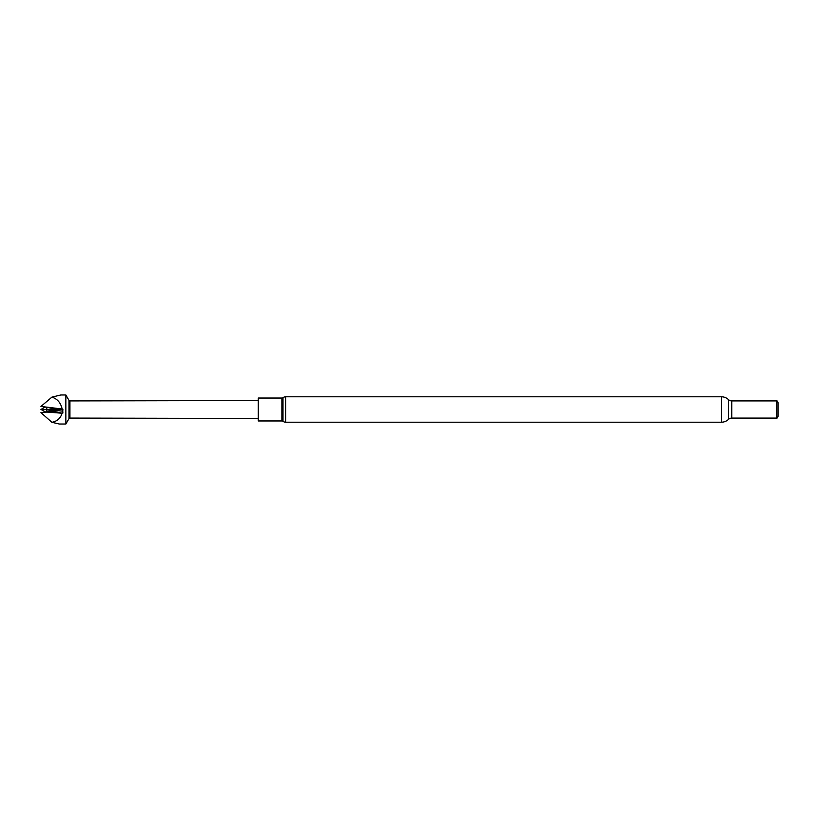 <?xml version="1.0" encoding="UTF-8"?>
<svg xmlns="http://www.w3.org/2000/svg" width="819" height="819" viewBox="0 0 819 819"><rect width="100%" height="100%" fill="white"/><g stroke="black" fill="none" stroke-linecap="round" stroke-linejoin="round"><path stroke-width="1.23" d="M285.739 396.785A4.679 4.679 0 0 0 282.964 397.696L282.964 421.304A4.679 4.679 0 0 0 285.739 422.215L721.355 422.215L721.355 396.785L285.739 396.785L285.739 422.215M282.964 397.696A1.751 1.751 0 0 1 281.92 398.044L281.92 420.956A1.751 1.751 0 0 1 282.964 421.304M281.92 398.044L258.302 398.044L258.302 420.956L281.92 420.956M721.355 422.215A10.412 10.412 0 0 0 728.5 419.369A4.73 4.73 0 0 1 731.746 418.079L776.688 418.079L776.688 400.921L731.746 400.921A4.73 4.73 0 0 1 728.5 399.631A10.412 10.412 0 0 0 721.355 396.785M776.688 418.079L776.688 400.921M776.975 418.243L778.05 416.38L778.05 402.62L776.975 400.757M51.894 397.143L40.95 406.449L62.131 408.998C60.78 402.805 57.361 398.853 51.894 397.143L60.831 394.973L65.858 394.973L65.858 424.027L59.316 424.027L51.894 422.297L40.95 412.633L47.307 411.65L46.12 409.5L62.101 413.226C60.524 418.314 57.125 421.335 51.894 422.297M68.98 400.378L69.932 400.921L69.932 418.079L68.98 418.622L68.98 400.378L65.858 394.973M68.98 418.622L65.858 424.027M69.932 418.079L258.302 418.448M69.932 400.921L258.302 400.552M62.131 408.998L62.889 409.265L62.756 411.148L46.14 409.5L55.856 408.916L47.338 407.36M62.756 411.148L62.889 413.032M47.307 411.65L55.794 411.302L46.939 412.059L62.101 413.226M45.178 407.084L40.95 409.459L44.789 411.517M48.986 407.637L47.307 407.401L46.12 409.5L55.794 411.302M40.95 409.49L46.151 409.449M40.95 406.449L47.307 407.401M46.12 409.5L62.889 409.265M40.95 412.571L46.939 412.059M731.746 418.079L731.746 400.921M728.5 419.369L728.5 399.631"/></g></svg>
